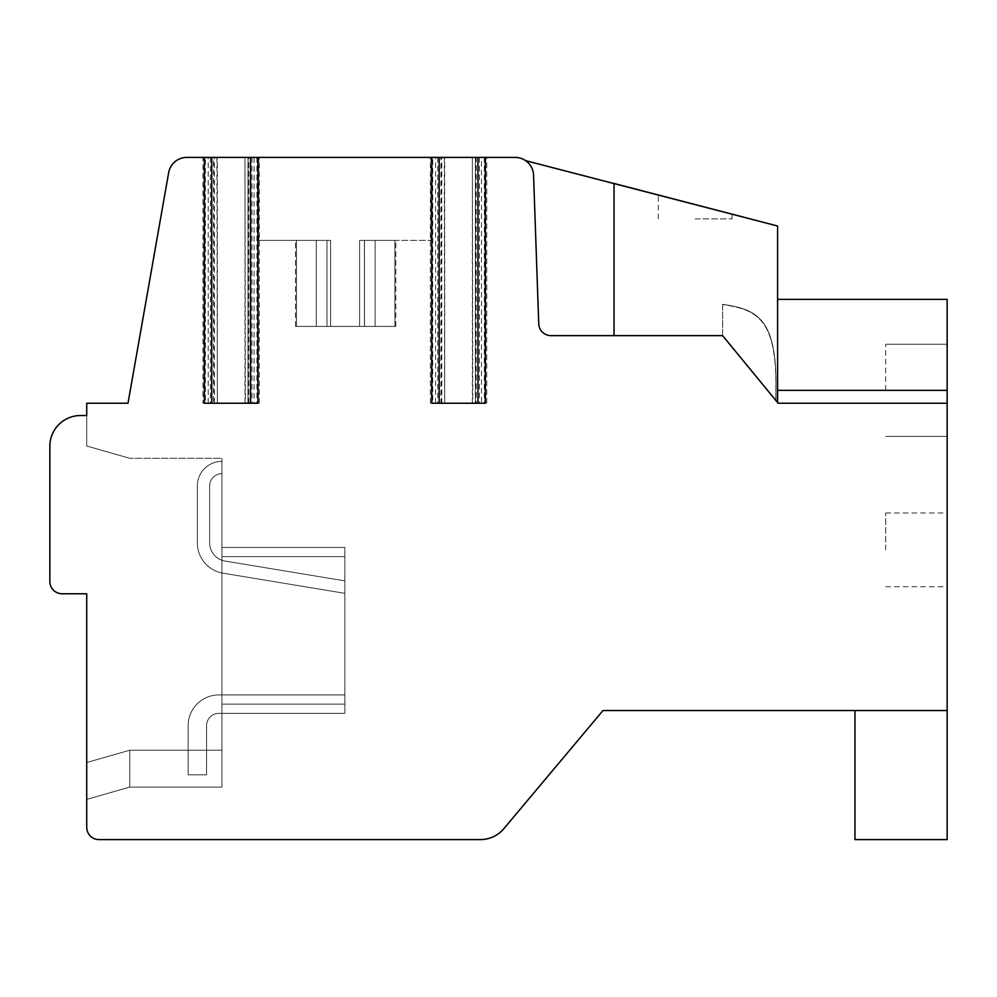 <?xml version="1.0" encoding="UTF-8"?>
<svg xmlns="http://www.w3.org/2000/svg" width="997" height="997" viewBox="0 0 997 997"><rect width="100%" height="100%" fill="white"/><g stroke="black" fill="none" stroke-linecap="round" stroke-linejoin="round"><path stroke-width="0.75" stroke-dasharray="4.99 3.74" d="M213.545 403.237L202.977 403.237L202.977 157.401L213.545 157.401L213.545 403.237L254.085 403.237L254.085 157.401L247.941 157.401L248.764 157.401L248.764 403.237L247.941 403.237L254.085 403.237M213.545 157.401L186.825 157.401A18.432 18.432 0 0 0 168.667 172.643L128.002 403.237L86.727 403.237L86.727 415.525L80.583 415.525A30.733 30.733 0 0 0 49.85 446.257L49.85 581.475A12.288 12.288 0 0 0 62.138 593.763L86.727 593.763L86.727 827.311A12.288 12.288 0 0 0 99.015 839.599L480.355 839.599A30.733 30.733 0 0 0 503.896 828.619L602.986 710.537L947.15 710.537L947.15 403.237L778.134 403.237L722.613 335.64L551.029 335.64A12.288 12.288 0 0 1 538.741 323.776L533.557 175.198A18.432 18.432 0 0 0 515.137 157.401L475.345 157.401L476.167 157.401L476.167 403.237L481.489 403.237L481.489 157.401M441.758 403.237L441.758 157.401L440.936 157.401L440.936 403.237L441.758 403.237L435.614 403.237L481.489 403.237M441.758 157.401L254.085 157.401M202.977 403.237L248.764 403.237M440.936 403.237L476.167 403.237M202.977 157.401L248.764 157.401M440.936 157.401L476.167 157.401M472.79 157.401L485.315 157.401L472.379 157.401L472.79 403.237L475.457 403.237L475.457 157.401M432.773 157.401L444.724 157.401L432.773 157.401L432.773 403.237L431.788 403.237M245.399 157.401L257.911 157.401L244.988 157.401L245.399 403.237L248.054 403.237L248.054 157.401M205.382 157.401L217.321 157.401L205.382 157.401L205.382 403.237L204.385 403.237M344.85 157.401L430.991 157.401L344.85 157.401M330.618 240.377L330.618 326.418L359.605 326.418L326.966 326.418L375.109 326.418L316.273 326.418L394.899 326.418L296.483 326.418L330.618 326.418L330.618 240.377L258.721 240.377L330.618 240.377L295.548 240.377L330.618 240.377L330.618 326.418L330.618 240.377L330.618 326.418L330.618 240.377L258.721 240.377L330.618 240.377L326.966 240.377L326.966 326.418L295.548 326.418L326.966 326.418L326.966 240.377L316.273 240.377L316.273 326.418L295.548 326.418L316.273 326.418L316.273 240.377L296.483 240.377L296.483 326.418L295.548 326.418L296.483 326.418L296.483 240.377L295.548 240.377L330.618 240.377L330.618 326.418L330.618 240.377L330.618 326.418L330.618 240.377L258.721 240.377L330.618 240.377L326.966 240.377L326.966 326.418L326.966 240.377L316.273 240.377L316.273 326.418L316.273 240.377L296.483 240.377L296.483 326.418L296.483 240.377L295.548 240.377L330.618 240.377L330.618 326.418L330.618 240.377M359.605 240.377L359.605 326.418L395.809 326.418L359.605 326.418L359.605 240.377L430.991 240.377L359.605 240.377L395.809 240.377L359.605 240.377L359.605 326.418L359.605 240.377L359.605 326.418L359.605 240.377L430.991 240.377L359.605 240.377L364.416 240.377L364.416 326.418L364.416 240.377L375.109 240.377L375.109 326.418L395.809 326.418L375.109 326.418L375.109 240.377L394.899 240.377L394.899 326.418L395.809 326.418L394.899 326.418L394.899 240.377L395.809 240.377L364.478 240.377L364.478 326.418L364.478 240.377L359.605 240.377L359.605 326.418L359.605 240.377L359.605 326.418L359.605 240.377L430.991 240.377L359.605 240.377L375.109 240.377L375.109 326.418L375.109 240.377L394.899 240.377L394.899 326.418L394.899 240.377L395.809 240.377L359.605 240.377L359.605 326.418L359.605 240.377M364.478 240.377L364.478 326.418M375.109 240.377L375.109 326.418L375.109 240.377M394.899 240.377L394.899 326.418L394.899 240.377M364.416 240.377L364.416 326.418M326.966 240.377L326.966 326.418L326.966 240.377M316.273 240.377L316.273 326.418L316.273 240.377M296.483 240.377L296.483 326.418L296.483 240.377M614.04 335.64L614.04 183.46L614.04 335.64L614.04 183.46L525.544 160.43L777.585 226.007L614.04 183.46L777.585 226.007L614.04 183.46L777.585 226.007L614.04 183.46L777.585 226.007L614.04 183.46L777.585 226.007L614.04 183.46L614.04 335.64L551.029 335.64A12.288 12.288 0 0 1 538.741 323.776L533.557 175.198L538.741 323.776A12.288 12.288 0 0 0 551.029 335.64A12.288 12.288 0 0 1 538.741 323.776L533.557 175.198L538.741 323.776A12.288 12.288 0 0 0 551.029 335.64A12.288 12.288 0 0 1 538.741 323.776L533.557 175.198A18.432 18.432 0 0 0 525.544 160.629A18.432 18.432 0 0 1 533.557 175.198A18.432 18.432 0 0 0 525.544 160.629A18.432 18.432 0 0 1 533.557 175.198A18.432 18.432 0 0 0 525.544 160.629A18.432 18.432 0 0 1 533.557 175.198L538.741 323.776A12.288 12.288 0 0 0 551.029 335.64L722.613 335.64L614.04 335.64L722.613 335.64L775.828 400.433L775.828 390.338C777.012 318.828 757.184 309.681 722.613 304.534L722.613 304.322C757.022 309.419 777.249 317.869 775.953 390.338C777.249 317.869 757.022 309.419 722.613 304.322L722.613 335.64L614.04 335.64L722.613 335.64L614.04 335.64L614.04 183.46L525.544 160.629M695.171 204.559L732.047 214.156L695.171 204.559M777.585 402.589L777.585 226.007L777.585 402.576L775.828 400.433L775.828 390.338C777.012 318.828 757.184 309.681 722.613 304.534L722.613 335.64L775.953 400.582L775.953 390.338L775.953 400.582L777.585 402.564M947.15 403.237L778.134 403.237L947.15 403.237L778.134 403.237L947.15 403.237L947.15 299.374L947.15 390.338L947.15 299.374L777.585 299.374M947.15 549.87L947.15 512.994L947.15 549.87M947.15 390.338L947.15 344.239L947.15 436.424L947.15 344.239L947.15 436.424L947.15 390.338L777.585 390.338M885.685 549.87L885.685 512.994L885.685 549.87M778.134 403.237L775.828 400.433L778.134 403.237M614.04 183.46L525.544 160.43L614.04 183.46M216.91 157.401L217.321 403.237L214.255 403.237L248.054 403.237M444.313 157.401L444.724 403.237L441.646 403.237L475.457 403.237M216.91 403.237L205.382 403.237M257.911 403.237L245.399 403.237M444.313 403.237L432.773 403.237M485.315 403.237L472.79 403.237M901.051 710.537L947.15 710.537L901.051 710.537M854.965 839.599L854.965 710.537L854.965 839.599L947.15 839.599L854.965 839.599L947.15 839.599L947.15 710.537L947.15 839.599M86.727 415.525L80.583 415.525L86.727 415.525L86.727 446.008L129.747 458.296L86.727 446.008L86.727 415.525L86.727 446.008L129.747 458.296L221.932 458.296L129.747 458.296L221.932 458.296L221.932 787.094L221.932 458.296L221.932 787.094L221.932 458.296L129.747 458.296L86.727 446.008L86.727 415.525L86.727 446.008L86.727 415.525L80.583 415.525A30.733 30.733 0 0 0 49.85 446.257L49.85 581.475A12.288 12.288 0 0 0 62.138 593.763L86.727 593.763L86.727 799.395L86.727 593.763L86.727 799.395L86.727 762.518L86.727 799.395L86.727 762.518L129.747 750.23L86.727 762.518L129.747 750.23L86.727 762.518L129.747 750.23L129.747 787.094L86.727 799.395L129.747 787.094L129.747 750.23L86.727 762.518L129.747 750.23L129.747 787.094L129.747 750.23L86.727 762.518L129.747 750.23L86.727 762.518L129.747 750.23L129.747 787.094L86.727 799.395L129.747 787.094L129.747 750.23L86.727 762.518M221.932 787.094L129.747 787.094L86.727 799.395L129.747 787.094L221.932 787.094L129.747 787.094L221.932 787.094L129.747 787.094L221.932 787.094L221.932 750.23L129.747 750.23L221.932 750.23L129.747 750.23L221.932 750.23L129.747 750.23L221.932 750.23L129.747 750.23L221.932 750.23L129.747 750.23L221.932 750.23L221.932 787.094M62.138 593.763L86.727 593.763L62.138 593.763A12.288 12.288 0 0 1 49.85 581.475A12.288 12.288 0 0 0 62.138 593.763A12.288 12.288 0 0 1 49.85 581.475A12.288 12.288 0 0 0 62.138 593.763A12.288 12.288 0 0 1 49.85 581.475L49.85 446.257L49.85 581.475M80.583 415.525A30.733 30.733 0 0 0 49.85 446.257A30.733 30.733 0 0 1 80.583 415.525A30.733 30.733 0 0 0 49.85 446.257A30.733 30.733 0 0 1 80.583 415.525A30.733 30.733 0 0 0 49.85 446.257M221.932 473.662L221.932 461.362A24.589 24.589 0 0 0 197.356 485.95L197.356 542.879A30.733 30.733 0 0 0 224.175 573.362L344.85 593.34L344.85 580.877L225.733 561.174A18.432 18.432 0 0 1 209.644 542.879L209.644 485.95A12.288 12.288 0 0 1 221.932 473.662L221.932 461.362A24.589 24.589 0 0 0 197.356 485.95L197.356 542.879A30.733 30.733 0 0 0 224.175 573.362L344.85 593.34L344.85 580.877L225.733 561.174A18.432 18.432 0 0 1 209.644 542.879L209.644 485.95A12.288 12.288 0 0 1 221.932 473.662L221.932 461.362A24.589 24.589 0 0 0 197.356 485.95L197.356 542.879A30.733 30.733 0 0 0 224.175 573.362L344.85 593.34L344.85 580.877L225.733 561.174A18.432 18.432 0 0 1 209.644 542.879L209.644 485.95A12.288 12.288 0 0 1 221.932 473.662L221.932 461.362A24.589 24.589 0 0 0 197.356 485.95L197.356 542.879A30.733 30.733 0 0 0 224.175 573.362L344.85 593.34L344.85 580.877L225.733 561.174A18.432 18.432 0 0 1 209.644 542.879L209.644 485.95A12.288 12.288 0 0 1 221.932 473.662L221.932 461.362A24.589 24.589 0 0 0 197.356 485.95L197.356 542.879A30.733 30.733 0 0 0 224.175 573.362L344.85 593.34L344.85 580.877L225.733 561.174A18.432 18.432 0 0 1 209.644 542.879L209.644 485.95A12.288 12.288 0 0 1 221.932 473.662L221.932 461.362A24.589 24.589 0 0 0 197.356 485.95L197.356 542.879A30.733 30.733 0 0 0 224.175 573.362L344.85 593.34L344.85 580.877L225.733 561.174A18.432 18.432 0 0 1 209.644 542.879L209.644 485.95A12.288 12.288 0 0 1 221.932 473.662M221.932 713.354L221.932 547.415L221.932 713.354L221.932 547.415L221.932 713.354L344.85 713.354L344.85 694.909L218.866 694.909A30.733 30.733 0 0 0 188.134 725.642L188.134 774.806L206.566 774.806L206.566 725.642A12.288 12.288 0 0 1 218.866 713.354L344.85 713.354L344.85 694.909L218.866 694.909A30.733 30.733 0 0 0 188.134 725.642L188.134 774.806L206.566 774.806L206.566 725.642A12.288 12.288 0 0 1 218.866 713.354L221.932 713.354L221.932 547.415L344.85 547.415L344.85 713.354L221.932 713.354L344.85 713.354L221.932 713.354L344.85 713.354L344.85 694.909L218.866 694.909A30.733 30.733 0 0 0 188.134 725.642L188.134 774.806L206.566 774.806L206.566 725.642A12.288 12.288 0 0 1 218.866 713.354L344.85 713.354L344.85 547.415L344.85 713.354L344.85 694.909L218.866 694.909A30.733 30.733 0 0 0 188.134 725.642L188.134 774.806L206.566 774.806L206.566 725.642A12.288 12.288 0 0 1 218.866 713.354L344.85 713.354L221.932 713.354L221.932 704.131L344.85 704.131L344.85 547.415L221.932 547.415L221.932 704.131L344.85 704.131L344.85 713.354L218.866 713.354L344.85 713.354L344.85 694.909L218.866 694.909A30.733 30.733 0 0 0 188.134 725.642L188.134 774.806L206.566 774.806L206.566 725.642A12.288 12.288 0 0 1 218.866 713.354A12.288 12.288 0 0 0 206.566 725.642L206.566 774.806L188.134 774.806L188.134 725.642A30.733 30.733 0 0 1 218.866 694.909L344.85 694.909L344.85 713.354L221.932 713.354M129.747 458.296L86.727 446.008L129.747 458.296L221.932 458.296L129.747 458.296M221.932 750.23L129.747 750.23L221.932 750.23M221.932 547.415L344.85 547.415L221.932 547.415M695.171 218.866L732.047 218.866L695.171 218.866M885.685 390.338L885.685 344.239L885.685 390.338M208.211 403.237L208.211 157.401M435.614 403.237L435.614 157.401M203.961 157.401L203.961 403.237M210.342 157.401L210.342 403.237M251.967 157.401L251.967 403.237M258.348 157.401L258.348 403.237M431.352 157.401L431.352 403.237M437.745 157.401L437.745 403.237M479.358 157.401L479.358 403.237M485.751 157.401L485.751 403.237M441.646 403.237L441.646 157.401M214.255 403.237L214.255 157.401M256.927 157.401L256.927 403.237M484.33 157.401L484.33 403.237M221.932 556.625L344.85 556.625L221.932 556.625M221.932 704.131L344.85 704.131L221.932 704.131M247.941 403.237L247.941 157.401M430.991 240.377L430.991 157.401M258.721 240.377L258.721 157.401M395.809 326.418L395.809 240.377M295.548 326.418L295.548 240.377M214.367 403.237L214.367 157.401M259.332 403.237L259.332 157.401M430.368 403.237L430.368 157.401M486.735 403.237L486.735 157.401M475.345 403.237L475.345 157.401M885.685 512.994L947.15 512.994M885.685 586.747L947.15 586.747M217.321 403.237L217.321 157.401M244.988 403.237L244.988 157.401M444.724 403.237L444.724 157.401M472.379 403.237L472.379 157.401M732.047 218.866L732.047 214.156M658.294 218.866L658.294 194.963M885.685 344.239L947.15 344.239L885.685 344.239M885.685 436.424L947.15 436.424L885.685 436.424"/><path stroke-width="1.5" d="M777.585 299.374L947.15 299.374L947.15 403.237L778.134 403.237L722.613 335.64L551.029 335.64A12.288 12.288 0 0 1 538.741 323.776L533.557 175.198A18.432 18.432 0 0 0 515.137 157.401L477.937 157.401L477.937 403.237L485.315 403.237L485.315 157.401M439.166 157.401L439.166 403.237L431.788 403.237L431.788 157.401L477.937 157.401M431.788 157.401L250.546 157.401L250.546 403.237L257.911 403.237L257.911 157.401M211.763 157.401L211.763 403.237L204.385 403.237L204.385 157.401L250.546 157.401M204.385 157.401L186.825 157.401A18.432 18.432 0 0 0 168.667 172.643L128.002 403.237L86.727 403.237L86.727 415.525L80.583 415.525A30.733 30.733 0 0 0 49.85 446.257L49.85 581.475A12.288 12.288 0 0 0 62.138 593.763L86.727 593.763L86.727 827.311A12.288 12.288 0 0 0 99.015 839.599L480.355 839.599A30.733 30.733 0 0 0 503.896 828.619L602.986 710.537L947.15 710.537L947.15 403.237M614.04 335.64L614.04 183.46L777.585 226.007L525.544 160.629M695.171 204.559L658.294 194.963L695.171 204.559M211.763 403.237L250.546 403.237M439.166 403.237L477.937 403.237M947.15 710.537L947.15 839.599L854.965 839.599L854.965 710.537M86.727 762.518L86.727 593.763L62.138 593.763M49.85 581.475L49.85 446.257M86.727 415.525L80.583 415.525M947.15 390.338L777.585 390.338M777.585 402.564L777.585 226.007"/></g></svg>
